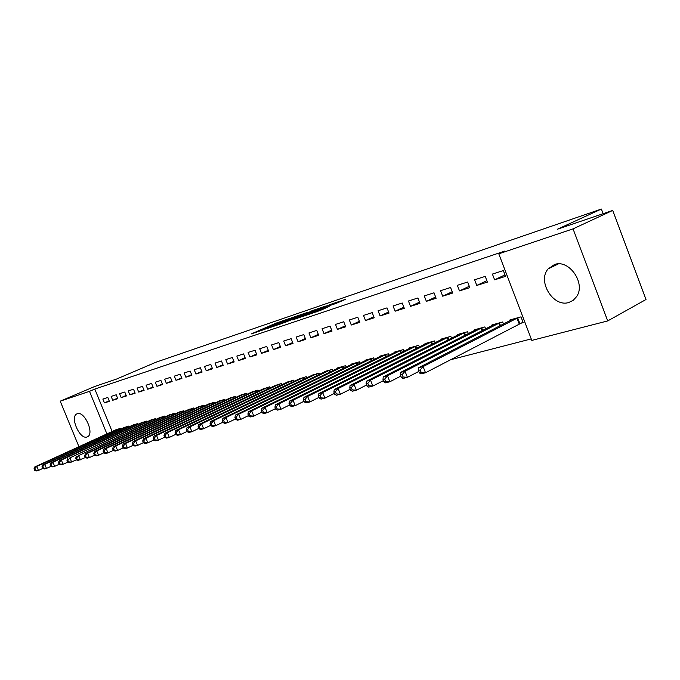 <?xml version="1.0" encoding="UTF-8"?>
<svg xmlns="http://www.w3.org/2000/svg" width="680" height="680" viewBox="0 0 680 680"><rect width="100%" height="100%" fill="white"/><g stroke="black" fill="none" stroke-linecap="round" stroke-linejoin="round"><path stroke-width="1.02" d="M289.935 318.368L275.817 323.229L251.404 333.872L265.2 329.154L262.701 329.749L266.585 327.981L289.935 318.368M568.854 302.464C553.308 307.725 537.013 281.18 548.139 268.889L554.506 264.537C569.033 258.91 586.041 283.407 576.623 296.591L573.24 300.297L568.854 302.464M86.921 437.027C79.79 439.654 69.853 417.299 76.678 413.975L77.341 413.686C84.337 410.779 94.503 433.194 87.763 436.654L86.921 437.027M335.673 303.577L345.525 299.344L330.463 304.427L303.144 316.319L320.679 310.293L329.12 306.45L308.116 314.339L325.55 306.637L333.514 303.731L328.95 305.804L335.673 303.577M498.788 253.819L573.053 228.871L607.699 320.926L531.811 340.416L498.788 253.819L504.849 251.048L94.8 389.07L89.496 391.34L106.913 433.916M78.939 446.717L60.214 401.175L94.69 386.495L116.484 379.083L156.085 362.176L601.375 209.049L557.413 229.228L612.722 210.426L573.053 228.871M60.214 401.175L89.496 391.34M307.267 312.486L291.38 317.909L266.849 328.635L283.195 323.008L307.267 312.486M311.814 310.802L326.315 305.906L301.589 316.769L292.596 319.898L303.603 315.036L299.251 316.455L284.427 322.685L311.882 310.99M603.109 213.698L601.375 209.049M474.614 279.786L476.782 285.438L487.415 282.089L485.231 276.377L474.614 279.786M503.463 324.037L502.673 321.963L491.938 324.955L492.167 325.558M440.572 290.7L442.697 296.2L452.71 293.037L450.577 287.495L440.572 290.7M468.341 333.625L467.611 331.721L457.478 334.543L457.7 335.104M408.45 301.01L410.516 306.349L419.976 303.365L417.894 297.976L408.45 301.01M435.2 342.677L434.528 340.935L424.966 343.596L425.161 344.105M378.08 310.751L380.103 315.936L389.045 313.115L387.013 307.887L378.08 310.751M403.894 351.254L403.265 349.639L394.221 352.155L394.4 352.631M349.325 319.982L351.296 325.023L359.779 322.354L357.791 317.262L349.325 319.982M374.263 359.372L373.677 357.875L365.1 360.255L365.279 360.697M322.056 328.729L323.995 333.642L332.036 331.1L330.089 326.153L322.056 328.729M346.171 367.072L345.627 365.678L337.493 367.94L337.654 368.356M296.174 337.034L298.061 341.819L305.702 339.405L303.798 334.585L296.174 337.034M319.515 374.391L319.005 373.091L311.431 375.624M271.558 344.93L273.411 349.596L280.678 347.301L278.817 342.601L271.558 344.93M294.185 381.344L293.7 380.137L286.493 382.543M248.132 352.444L249.942 357L256.87 354.815L255.042 350.225L248.132 352.444M270.07 387.974L269.62 386.835L262.752 389.122M225.802 359.609L227.579 364.046L234.183 361.973L232.39 357.493L225.802 359.609M247.103 394.289L246.678 393.227L240.125 395.394M204.501 366.444L206.244 370.778L212.543 368.798L210.792 364.429L204.501 366.444M225.19 400.325L224.791 399.313L218.535 401.387M184.153 372.971L185.861 377.213L191.879 375.309L190.162 371.042L184.153 372.971M204.272 406.079L203.889 405.135L197.914 407.107M164.704 379.21L166.379 383.358L172.133 381.539L170.451 377.366L164.704 379.21M184.271 411.587L183.906 410.695L178.194 412.582M146.081 385.186L147.73 389.24L153.238 387.498L151.581 383.418L146.081 385.186M165.138 416.865L164.79 416.015L159.316 417.817M128.248 390.906L129.863 394.876L135.142 393.21L133.518 389.215L128.248 390.906M146.804 421.914L146.481 421.115L141.236 422.841M111.146 396.398L112.727 400.282L117.793 398.684L116.204 394.774L111.146 396.398M129.243 426.76L128.928 426.003L123.896 427.652M94.8 389.07L112.149 431.519M450.415 359.779L531.233 338.912M120.725 429.105L120.419 428.366L115.49 429.99M102.85 399.058L104.422 402.9L109.386 401.336L107.805 397.469L102.85 399.058M137.93 424.363L137.615 423.58L132.472 425.272M119.603 393.677L121.201 397.604L126.378 395.973L124.771 392.02L119.603 393.677M155.873 419.416L155.542 418.591L150.178 420.359M137.071 388.076L138.694 392.088L144.092 390.388L142.452 386.35L137.071 388.076M174.599 414.256L174.25 413.389L168.657 415.233M155.286 382.228L156.953 386.333L162.579 384.557L160.913 380.426L155.286 382.228M194.157 408.867L193.792 407.949L187.944 409.878M174.318 376.125L176.01 380.315L181.9 378.462L180.191 374.238L174.318 376.125M214.608 403.231L214.217 402.262L208.106 404.286M194.216 369.741L195.942 374.034L202.096 372.087L200.362 367.769L194.216 369.741M236.019 397.341L235.603 396.304L229.211 398.429M215.033 363.069L216.793 367.455L223.236 365.423L221.468 361.003L215.033 363.069M258.451 391.17L258.009 390.065L251.302 392.3M236.835 356.065L238.629 360.561L245.386 358.436L243.584 353.906L236.835 356.065M281.979 384.701L281.512 383.528L274.482 385.875M259.7 348.729L261.536 353.337L268.625 351.101L266.781 346.46L259.7 348.729M306.688 377.91L306.195 376.661L298.809 379.125M283.713 341.028L285.583 345.754L293.037 343.409L291.15 338.64L283.713 341.028M332.673 370.778L332.146 369.435L324.216 371.637L324.377 372.036M308.95 332.936L310.862 337.781L318.699 335.308L316.769 330.421L308.95 332.936M360.034 363.273L359.465 361.828L351.118 364.149L351.288 364.574M335.512 324.411L337.467 329.392L345.721 326.782L343.757 321.767L335.512 324.411M388.875 355.368L388.272 353.812L379.466 356.26L379.644 356.719M363.502 315.426L365.508 320.543L374.212 317.798L372.198 312.639L363.502 315.426M419.33 347.021L418.676 345.346L409.377 347.93L409.572 348.432M393.048 305.949L395.097 311.21L404.294 308.303L402.237 303L393.048 305.949M451.529 338.215L450.831 336.396L440.988 339.133L441.201 339.668M424.286 295.927L426.377 301.342L436.11 298.274L434.001 292.808L424.286 295.927M485.639 328.899L484.883 326.918L474.453 329.817L474.683 330.395M457.342 285.32L459.493 290.896L469.804 287.64L467.644 282.022L457.342 285.32M520.192 323.45L523.2 322.626L520.999 316.863L509.94 319.94L510.179 320.577M492.405 274.074L494.606 279.82L505.554 276.369L503.344 270.563L492.405 274.074M612.722 210.426L646 299.514L607.699 320.926M104.422 402.9L109.174 400.817M112.727 400.282L117.581 398.149M121.201 397.604L126.157 395.428M129.863 394.876L134.912 392.649M138.694 392.088L143.862 389.81M147.73 389.24L153 386.911M156.953 386.333L162.333 383.945M166.379 383.358L171.879 380.919M176.01 380.315L181.636 377.817M185.861 377.213L191.615 374.654M195.942 374.034L201.824 371.407M206.244 370.778L212.262 368.092M216.793 367.455L222.947 364.701M227.579 364.046L233.886 361.225M238.629 360.561L245.08 357.671M249.942 357L256.555 354.025M261.536 353.337L268.302 350.285M273.411 349.596L280.347 346.46M285.583 345.754L292.689 342.533M298.061 341.819L305.346 338.504M310.862 337.781L318.333 334.373M323.995 333.642L331.653 330.14M337.467 329.392L345.329 325.779M351.296 325.023L359.372 321.317M365.508 320.543L373.796 316.719M380.103 315.936L388.611 312.001M395.097 311.21L403.844 307.148M410.516 306.349L419.509 302.149M426.377 301.342L435.625 297.015M442.697 296.2L452.208 291.728M459.493 290.896L469.285 286.28M476.782 285.438L486.863 280.661M494.606 279.82L504.985 274.873M293.241 317.322L270.087 327.369L279.947 323.637L296.115 316.514L293.241 317.322M313.174 310.862L300.738 315.716L313.174 310.862L313.454 311.567M116.747 429.394L34.782 466.93L36.762 466.421L38.437 470.45L42.755 468.46M35.462 470.254L38.437 470.45L36.448 470.951L34.672 470.458L35.462 470.254L34.791 468.647L34 468.843L34.672 470.458M34.791 468.647L36.762 466.421L119.059 428.749M34 468.843L34.782 466.93M125.18 427.048L42.755 464.873L44.778 464.346L46.47 468.427L50.889 466.387M43.461 468.223L46.47 468.427L44.438 468.937L42.653 468.435L43.461 468.223L42.789 466.599L41.981 466.803L42.653 468.435M42.789 466.599L44.778 464.346L127.543 426.385M41.981 466.803L42.755 464.873M133.79 424.651L50.907 462.765L52.972 462.23L54.672 466.352L59.194 464.262M51.637 466.148L54.672 466.352L52.606 466.871L50.813 466.361L51.637 466.148L50.958 464.5L50.133 464.712L50.813 466.361M50.958 464.5L52.972 462.23L136.195 423.98M50.133 464.712L50.907 462.765M142.57 422.203L59.236 460.615L61.344 460.071L63.061 464.236L68.544 461.864L67.847 460.181L66.989 460.402L67.685 462.085L69.479 462.613L77.291 459.646L76.585 457.938L75.701 458.167L76.406 459.867L78.2 460.411L85.314 457.572M60.002 464.032L63.061 464.236L60.945 464.771L59.151 464.244L60.002 464.032L59.313 462.366L58.472 462.579L59.151 464.244M59.313 462.366L61.344 460.071L145.035 421.515M58.472 462.579L59.236 460.615M151.546 419.704L69.904 457.852L154.062 419.007M67.847 460.181L69.904 457.852L71.638 462.068L68.544 461.864M66.989 460.402L67.745 458.413M160.718 417.154L78.659 455.591L163.285 416.44M76.585 457.938L78.659 455.591L80.41 459.858L77.291 459.646M75.701 458.167L76.449 456.161M170.077 414.545L85.357 453.866L87.618 453.279L89.386 457.589L94.427 455.235M86.224 457.377L89.386 457.589L87.125 458.159L85.323 457.606L86.224 457.377L85.519 455.651L84.617 455.881L85.323 457.606M85.519 455.651L87.618 453.279L172.703 413.814M84.617 455.881L85.357 453.866M179.647 411.885L94.469 451.512L96.781 450.908L98.566 455.277L103.759 452.846M95.378 455.056L98.566 455.277L96.254 455.855L94.452 455.294L95.378 455.056L94.656 453.313L93.738 453.552L94.452 455.294M94.656 453.313L96.781 450.908L182.333 411.137M93.738 453.552L94.469 451.512M189.431 409.156L103.793 449.098L106.156 448.486L107.967 452.906L113.314 450.389M104.737 452.685L107.967 452.906L105.596 453.5L103.793 452.923L104.737 452.685L104.014 450.916L103.071 451.154L103.793 452.923M104.014 450.916L106.156 448.486L192.177 408.399M103.071 451.154L103.793 449.098M199.435 406.376L113.339 446.633L115.761 446.004L117.589 450.475L123.097 447.882M114.325 450.254L117.589 450.475L115.158 451.087L113.356 450.5L114.325 450.254L113.594 448.46L112.625 448.715L113.356 450.5M113.594 448.46L115.761 446.004L202.24 405.594M112.625 448.715L113.339 446.633M209.661 403.529L123.106 444.108L125.587 443.462L127.432 447.992L133.11 445.306M124.143 447.763L127.432 447.992L124.95 448.613L123.148 448.01L124.143 447.763L123.403 445.952L122.408 446.208L123.148 448.01M123.403 445.952L125.587 443.462L212.534 402.73M122.408 446.208L123.106 444.108M220.125 400.613L133.119 441.524L135.66 440.861L137.53 445.442L143.378 442.671M134.198 445.213L137.53 445.442L134.98 446.088L133.178 445.468L134.198 445.213L133.45 443.377L132.43 443.64L133.178 445.468M133.45 443.377L135.66 440.861L223.057 399.798M132.43 443.64L133.119 441.524M230.834 397.63L143.378 438.872L145.979 438.2L147.866 442.833L153.901 439.969M144.5 442.595L147.866 442.833L145.256 443.488L143.454 442.858L144.5 442.595L143.744 440.742L142.698 441.014L143.454 442.858M143.744 440.742L145.979 438.2L233.835 396.797M142.698 441.014L143.378 438.872M241.791 394.587L153.884 436.152L156.553 435.463L158.465 440.156L164.679 437.197M155.057 439.917L158.465 440.156L155.788 440.835L153.986 440.19L155.057 439.917L154.292 438.039L153.221 438.311L153.986 440.19M154.292 438.039L156.553 435.463L244.868 393.728M153.221 438.311L153.884 436.152M253.011 391.459L164.662 433.373L167.399 432.667L169.328 437.418L175.737 434.35M165.877 437.172L169.328 437.418L166.583 438.107L164.79 437.452L165.877 437.172L165.112 435.268L164.016 435.548L164.79 437.452M165.112 435.268L167.399 432.667L256.156 390.583M164.016 435.548L164.662 433.373M264.495 388.263L175.712 430.517L178.517 429.786L180.464 434.605L187.085 431.426M176.978 434.358L180.464 434.605L177.658 435.31L175.856 434.639L176.978 434.358L176.205 432.429L175.083 432.718L175.856 434.639M176.205 432.429L178.517 429.786L267.725 387.362M175.083 432.718L175.712 430.517M276.267 384.99L187.043 427.584L189.924 426.844L191.896 431.724L198.73 428.434M188.369 431.469L191.896 431.724L189.014 432.446L187.221 431.757L188.369 431.469L187.587 429.513L186.43 429.811L187.221 431.757M187.587 429.513L189.924 426.844L279.565 384.072M186.43 429.811L187.043 427.584M288.32 381.633L198.679 424.583L201.629 423.819L203.626 428.757L210.681 425.357M200.065 428.502L203.626 428.757L200.668 429.505L198.874 428.808L200.065 428.502L199.266 426.53L198.084 426.827L198.874 428.808M199.266 426.53L201.629 423.819L291.703 380.69M198.084 426.827L198.679 424.583M300.679 378.19L210.613 421.498L213.647 420.707L215.67 425.723L222.947 422.186M212.058 425.459L215.67 425.723L212.627 426.488L210.843 425.765L212.058 425.459L211.25 423.453L210.035 423.767L210.843 425.765M211.25 423.453L213.647 420.707L304.147 377.221M210.035 423.767L210.613 421.498M313.352 374.663L222.878 418.327L225.989 417.52L228.029 422.603L235.552 418.94M224.383 422.331L228.029 422.603L224.91 423.385L223.133 422.654L224.383 422.331L223.567 420.3L222.317 420.623L223.133 422.654M223.567 420.3L225.989 417.52L316.905 373.677M222.317 420.623L222.878 418.327M326.349 371.05L235.467 415.072L238.672 414.248L240.737 419.399L248.506 415.599M237.04 419.126L240.737 419.399L237.524 420.206L235.756 419.45L237.04 419.126L236.215 417.061L234.931 417.392L235.756 419.45M236.215 417.061L238.672 414.248L329.995 370.03M234.931 417.392L235.467 415.072M339.677 367.336L248.412 411.731L251.702 410.881L253.793 416.1L261.825 412.156M250.053 415.82L253.793 416.1L250.495 416.933L248.736 416.16L250.053 415.82L249.212 413.738L247.902 414.069L248.736 416.16M249.212 413.738L251.702 410.881L343.417 366.291M247.902 414.069L248.412 411.731M353.353 363.528L261.715 408.289L265.098 407.413L267.206 412.709L275.519 408.62M263.423 412.428L267.206 412.709L263.823 413.567L262.072 412.777L263.423 412.428L262.582 410.312L261.222 410.661L262.072 412.777M262.582 410.312L265.098 407.413L357.204 362.457M261.222 410.661L261.715 408.289M367.404 359.618L275.392 404.753L278.876 403.861L281.01 409.232L289.603 404.974M277.176 408.944L281.01 409.232L277.525 410.108L275.791 409.292L277.176 408.944L276.326 406.793L274.933 407.15L275.791 409.292M276.326 406.793L278.876 403.861L371.348 358.522M274.933 407.15L275.392 404.753M381.828 355.606L289.468 401.124L293.046 400.197L295.214 405.646L304.104 401.225M291.337 405.348L295.214 405.646L291.626 406.546L289.901 405.714L291.337 405.348L290.471 403.172L289.034 403.537L289.901 405.714M290.471 403.172L293.046 400.197L385.883 354.475M289.034 403.537L289.468 401.124M396.644 351.475L303.951 397.375L307.64 396.423L309.833 401.957L319.03 397.358M305.898 401.659L309.833 401.957L306.136 402.892L304.427 402.033L305.898 401.659L305.023 399.44L303.552 399.823L304.427 402.033M305.023 399.44L307.64 396.423L400.809 350.319M303.552 399.823L303.951 397.375M411.868 347.242L318.869 393.524L322.668 392.538L324.887 398.157L334.416 393.372M320.9 397.851L324.887 398.157L321.079 399.118L319.379 398.233L320.9 397.851L320.017 395.607L318.495 395.99L319.379 398.233M320.017 395.607L322.668 392.538L416.151 346.043M318.495 395.99L318.869 393.524M427.524 342.881L334.228 389.555L338.138 388.543L340.391 394.247L350.26 389.257M336.353 393.933L340.391 394.247L336.473 395.233L334.789 394.332L336.353 393.933L335.461 391.646L333.888 392.054L334.789 394.332M335.461 391.646L338.138 388.543L431.927 341.657M333.888 392.054L334.228 389.555M443.632 338.402L350.064 385.466L354.093 384.421L356.371 390.209L366.596 385.016M352.282 389.895L356.371 390.209L352.333 391.229L350.668 390.303L352.282 389.895L351.373 387.575L349.758 387.991L350.668 390.303M351.373 387.575L354.093 384.421L448.162 337.135M349.758 387.991L350.064 385.466M460.198 333.786L366.384 381.242L370.541 380.171L372.852 386.053L383.452 380.63M368.704 385.721L372.852 386.053L368.679 387.107L367.047 386.147L368.704 385.721L367.786 383.375L366.12 383.8L367.047 386.147M367.786 383.375L370.541 380.171L464.856 332.486M366.12 383.8L366.384 381.242M477.25 329.043L383.223 376.89L387.515 375.785L389.852 381.76L400.843 376.108M385.653 381.429L389.852 381.76L385.551 382.849L383.936 381.863L385.653 381.429L384.719 379.032L383.001 379.474L383.936 381.863M384.719 379.032L387.515 375.785L482.052 327.7M383.001 379.474L383.223 376.89M494.81 324.148L400.596 372.402L405.025 371.254L407.397 377.332L418.803 371.425M403.138 376.992L407.397 377.332L402.959 378.454L401.361 377.442L403.138 376.992L402.195 374.561L400.418 375.012L401.361 377.442M402.195 374.561L405.025 371.254L499.758 322.779M400.418 375.012L400.596 372.402M512.907 319.115L418.54 367.769L423.113 366.588L425.519 372.759L523.039 322.201M421.2 372.411L425.519 372.759L420.928 373.915L419.365 372.878L421.2 372.411L420.24 369.937L418.404 370.404L419.365 372.878M420.24 369.937L423.113 366.588L517.998 317.696M418.404 370.404L418.54 367.769M276.063 323.858L275.817 323.229M278.426 322.822L278.214 322.286M280.16 324.173L279.947 323.637M294.61 318.019L294.346 317.348M303.331 316.004L303.059 315.299M305.405 315.095L305.091 314.287M307.896 314.007L307.615 313.301M316.336 311.907L316.14 311.414M320.543 310.352L320.254 309.604M323.094 309.23L322.839 308.593M118.66 430.058L118.269 429.089M119.212 429.802L118.821 428.85M127.143 427.72L126.744 426.734M127.695 427.465L127.296 426.488M135.805 425.34L135.397 424.328M136.357 425.085L135.949 424.082M144.644 422.909L144.228 421.872M145.206 422.654L144.789 421.625M153.68 420.427L153.246 419.356M154.241 420.172L153.807 419.109M162.903 417.894L162.46 416.798M163.472 417.63L163.03 416.543M172.329 415.31L171.879 414.179M172.898 415.046L172.448 413.925M181.968 412.666L181.5 411.502M182.537 412.394L182.078 411.247M191.819 409.964L191.335 408.765M192.389 409.692L191.913 408.501M201.883 407.192L201.391 405.969M202.47 406.921L201.977 405.705M212.185 404.37L211.675 403.104M212.772 404.099L212.27 402.841M222.725 401.48L222.199 400.171M223.312 401.208L222.793 399.908M233.512 398.523L232.968 397.179M234.099 398.242L233.572 396.916M244.545 395.505L243.993 394.111M245.149 395.216L244.596 393.848M255.85 392.402L255.28 390.975M256.453 392.122L255.884 390.702M267.427 389.24L266.832 387.753M268.03 388.951L267.444 387.481M279.284 385.993L278.673 384.464M279.888 385.696L279.293 384.183M291.431 382.67L290.81 381.089M292.043 382.373L291.423 380.808M303.892 379.262L303.246 377.629M304.504 378.964L303.866 377.349M316.659 375.768L315.996 374.076M317.279 375.471L316.625 373.796M329.766 372.19L329.077 370.438M330.387 371.883L329.707 370.158M343.204 368.517L342.49 366.707M343.833 368.212L343.128 366.418M357 364.752L356.269 362.874M357.637 364.446L356.906 362.584M371.17 360.893L370.404 358.938M371.807 360.578L371.05 358.649M385.721 356.923L384.931 354.9M386.359 356.609L385.577 354.603M400.673 352.852L399.849 350.752M401.319 352.529L400.503 350.447M416.041 348.67L415.191 346.486M416.687 348.347L415.846 346.179M431.842 344.369L430.958 342.091M432.497 344.046L431.622 341.793M448.094 339.949L447.177 337.586M448.749 339.618L447.848 337.272M464.822 335.41L463.87 332.936M465.486 335.07L464.542 332.63M482.043 330.735L481.058 328.159M482.715 330.395L481.729 327.845M499.783 325.924L498.754 323.229M500.454 325.584L499.435 322.915M519.188 323.918L516.987 318.163M519.869 323.595L517.675 317.841M548.139 268.889L558.322 263.916M76.678 413.975L77.376 413.67M296.395 317.237L296.115 316.514M303.892 315.758L303.603 315.036M314.908 310.93L314.611 310.182M333.719 304.24L333.514 303.731"/></g></svg>
